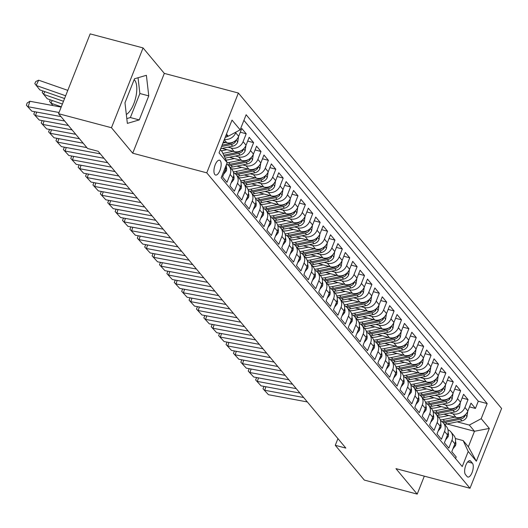 <?xml version="1.0" encoding="UTF-8"?>
<svg xmlns="http://www.w3.org/2000/svg" width="528" height="528" viewBox="0 0 528 528"><rect width="100%" height="100%" fill="white"/><g stroke="black" fill="none" stroke-linecap="round" stroke-linejoin="round"><path stroke-width="0.79" d="M126.324 114.477A18.711 7.649 104.9 0 0 135.617 98.003A18.711 7.649 104.9 0 0 134.647 80.164A18.711 7.649 104.9 0 0 134.145 79.649M214.823 174.537A7.676 3.135 104.9 0 0 215.589 175.052A7.676 3.135 104.9 0 0 220.282 169.475A7.676 3.135 104.9 0 0 220.288 160.736A7.676 3.135 104.9 0 0 219.523 160.215A7.676 3.135 104.9 0 0 214.83 165.799A7.676 3.135 104.9 0 0 214.823 174.537M143.062 47.923L111.461 127.73L132.719 153.206L164.314 73.392L143.062 47.923L90.163 33.891L58.562 113.705L87.582 148.48L98.162 151.285L345.866 448.107L335.287 445.302L364.307 480.077L417.206 494.109L424.314 476.157M164.314 73.392L238.372 93.034L501.6 408.461L469.999 488.268L206.771 172.841L238.372 93.034M224.941 168.247L225.68 169.125L222.559 176.999L227 182.312L230.116 174.445L233.072 177.989A9.596 8.408 -39.8 0 0 231.977 169.594L229.02 166.049A9.596 8.408 140.2 0 1 230.116 174.445M233.072 177.989L229.957 185.856L234.392 191.176L237.508 183.302L240.464 186.846A9.596 8.408 -39.8 0 0 239.369 178.457L236.412 174.913A9.596 8.408 140.2 0 1 237.508 183.302M240.464 186.846L237.349 194.72L241.784 200.033L244.906 192.159L247.863 195.703A9.596 8.408 -39.8 0 0 246.761 187.315L243.804 183.77A9.596 8.408 140.2 0 1 244.906 192.159M247.863 195.703L244.741 203.577L249.183 208.897L252.298 201.023L255.255 204.567A9.596 8.408 -39.8 0 0 254.159 196.178L251.203 192.634A9.596 8.408 140.2 0 1 252.298 201.023M255.255 204.567L252.14 212.441L256.575 217.754L259.69 209.88L262.647 213.424A9.596 8.408 -39.8 0 0 261.551 205.036L258.595 201.491A9.596 8.408 140.2 0 1 259.69 209.88M262.647 213.424L259.532 221.298L263.967 226.618L267.082 218.744L270.046 222.288A9.596 8.408 -39.8 0 0 268.943 213.893L265.987 210.349A9.596 8.408 140.2 0 1 267.082 218.744M270.046 222.288L266.924 230.162L271.359 235.475L274.481 227.601L277.438 231.145A9.596 8.408 -39.8 0 0 276.342 222.757L273.385 219.212A9.596 8.408 140.2 0 1 274.481 227.601M277.438 231.145L274.322 239.019L278.758 244.339L281.873 236.465L284.83 240.009A9.596 8.408 -39.8 0 0 283.734 231.614L280.777 228.07A9.596 8.408 140.2 0 1 281.873 236.465M284.83 240.009L281.714 247.883L286.15 253.196L289.265 245.322L292.228 248.866A9.596 8.408 -39.8 0 0 291.126 240.478L288.169 236.933A9.596 8.408 140.2 0 1 289.265 245.322M292.228 248.866L289.106 256.74L293.542 262.06L296.663 254.186L299.62 257.73A9.596 8.408 -39.8 0 0 298.525 249.335L295.568 245.791A9.596 8.408 140.2 0 1 296.663 254.186M299.62 257.73L296.505 265.604L300.94 270.917L304.055 263.043L307.012 266.587A9.596 8.408 -39.8 0 0 305.917 258.199L302.96 254.654A9.596 8.408 140.2 0 1 304.055 263.043M307.012 266.587L303.897 274.461L308.332 279.781L311.447 271.907L314.411 275.451A9.596 8.408 -39.8 0 0 313.309 267.056L310.352 263.512A9.596 8.408 140.2 0 1 311.447 271.907M314.411 275.451L311.289 283.325L315.724 288.638L318.846 280.764L321.803 284.308A9.596 8.408 -39.8 0 0 320.707 275.92L317.744 272.375A9.596 8.408 140.2 0 1 318.846 280.764M321.803 284.308L318.688 292.182L323.123 297.502L326.238 289.628L329.195 293.172A9.596 8.408 -39.8 0 0 328.099 284.777L325.142 281.233A9.596 8.408 140.2 0 1 326.238 289.628M329.195 293.172L326.08 301.046L330.515 306.359L333.63 298.485L336.587 302.029A9.596 8.408 -39.8 0 0 335.491 293.641L332.534 290.096A9.596 8.408 140.2 0 1 333.63 298.485M336.587 302.029L333.472 309.903L337.907 315.223L341.029 307.349L343.985 310.893A9.596 8.408 -39.8 0 0 342.89 302.498L339.926 298.954A9.596 8.408 140.2 0 1 341.029 307.349M343.985 310.893L340.864 318.767L345.305 324.08L348.421 316.206L351.377 319.75A9.596 8.408 -39.8 0 0 350.282 311.362L347.325 307.817A9.596 8.408 140.2 0 1 348.421 316.206M351.377 319.75L348.262 327.624L352.697 332.937L355.813 325.07L358.769 328.614A9.596 8.408 -39.8 0 0 357.674 320.219L354.717 316.675A9.596 8.408 140.2 0 1 355.813 325.07M358.769 328.614L355.654 336.481L360.089 341.801L363.211 333.927L366.168 337.471A9.596 8.408 -39.8 0 0 365.066 329.083L362.109 325.538A9.596 8.408 140.2 0 1 363.211 333.927M366.168 337.471L363.046 345.345L367.488 350.658L370.603 342.784L373.56 346.328A9.596 8.408 -39.8 0 0 372.464 337.94L369.508 334.396A9.596 8.408 140.2 0 1 370.603 342.784M373.56 346.328L370.445 354.202L374.88 359.522L377.995 351.648L380.952 355.192A9.596 8.408 -39.8 0 0 379.856 346.804L376.9 343.259A9.596 8.408 140.2 0 1 377.995 351.648M380.952 355.192L377.837 363.066L382.272 368.379L385.394 360.505L388.351 364.049A9.596 8.408 -39.8 0 0 387.248 355.661L384.292 352.117A9.596 8.408 140.2 0 1 385.394 360.505M388.351 364.049L385.229 371.923L389.671 377.243L392.786 369.369L395.743 372.913A9.596 8.408 -39.8 0 0 394.647 364.518L391.69 360.974A9.596 8.408 140.2 0 1 392.786 369.369M395.743 372.913L392.627 380.787L397.063 386.1L400.178 378.226L403.135 381.77A9.596 8.408 -39.8 0 0 402.039 373.382L399.082 369.838A9.596 8.408 140.2 0 1 400.178 378.226M403.135 381.77L400.019 389.644L404.455 394.964L407.576 387.09L410.533 390.634A9.596 8.408 -39.8 0 0 409.431 382.239L406.474 378.695A9.596 8.408 140.2 0 1 407.576 387.09M410.533 390.634L407.411 398.508L411.853 403.821L414.968 395.947L417.925 399.491A9.596 8.408 -39.8 0 0 416.83 391.103L413.873 387.559A9.596 8.408 140.2 0 1 414.968 395.947M417.925 399.491L414.81 407.365L419.245 412.685L422.36 404.811L425.317 408.355A9.596 8.408 -39.8 0 0 424.222 399.96L421.265 396.416A9.596 8.408 140.2 0 1 422.36 404.811M425.317 408.355L422.202 416.229L426.637 421.542L429.752 413.668L432.716 417.212A9.596 8.408 -39.8 0 0 431.614 408.824L428.657 405.28A9.596 8.408 140.2 0 1 429.752 413.668M432.716 417.212L429.594 425.086L434.029 430.406L437.151 422.532L440.108 426.076A9.596 8.408 -39.8 0 0 439.012 417.681L436.055 414.137A9.596 8.408 140.2 0 1 437.151 422.532M440.108 426.076L436.993 433.95L441.428 439.263L444.543 431.389L447.5 434.933A9.596 8.408 -39.8 0 0 446.404 426.545L443.447 423.001A9.596 8.408 140.2 0 1 444.543 431.389M447.5 434.933L444.385 442.807L448.82 448.127L451.935 440.253A9.596 8.408 -39.8 0 0 450.839 431.858A9.596 8.408 -39.8 0 0 447.968 429.746M443.923 414.19L455.994 417.391A9.596 8.408 -39.8 0 0 467.874 411.008L470.996 403.135L475.431 408.448L469.511 406.883M449.79 412.982L453.037 413.846A9.596 8.408 -39.8 0 0 464.917 407.464L468.039 399.59L462.119 398.02M468.039 399.59L463.597 394.271L460.482 402.145A9.596 8.408 -39.8 0 1 448.602 408.533L436.531 405.332M429.139 396.469L441.21 399.67A9.596 8.408 -39.8 0 0 453.09 393.287L456.205 385.414L460.64 390.727L454.72 389.162M421.74 387.611L433.818 390.812A9.596 8.408 -39.8 0 0 445.691 384.424L448.813 376.55L453.248 381.869L447.328 380.299M414.348 378.748L426.419 381.949A9.596 8.408 -39.8 0 0 438.299 375.566L441.415 367.693L445.856 373.006L439.936 371.441M406.956 369.89L419.027 373.091A9.596 8.408 -39.8 0 0 430.907 366.703L434.023 358.835L438.458 364.148L432.538 362.578M399.557 361.027L411.635 364.228A9.596 8.408 -39.8 0 0 423.515 357.845L426.631 349.972L431.066 355.291L425.146 353.72M392.165 352.169L404.237 355.37A9.596 8.408 -39.8 0 0 416.117 348.988L419.239 341.114L423.674 346.427L417.754 344.857M384.773 343.306L396.845 346.507A9.596 8.408 -39.8 0 0 408.725 340.124L411.84 332.251L416.275 337.57L410.355 335.999M377.375 334.448L389.453 337.649A9.596 8.408 -39.8 0 0 401.333 331.267L404.448 323.393L408.883 328.706L402.963 327.136M369.983 325.585L382.054 328.786A9.596 8.408 -39.8 0 0 393.934 322.403L397.056 314.53L401.491 319.849L395.571 318.278M362.591 316.727L374.662 319.928A9.596 8.408 -39.8 0 0 386.542 313.546L389.657 305.672L394.093 310.985L388.179 309.415M355.199 307.864L367.27 311.065A9.596 8.408 -39.8 0 0 379.15 304.682L382.265 296.809L386.701 302.128L380.78 300.557M347.8 299.006L359.872 302.207A9.596 8.408 -39.8 0 0 371.752 295.825L374.873 287.951L379.309 293.264L373.388 291.694M340.408 290.143L352.48 293.344A9.596 8.408 -39.8 0 0 364.36 286.961L367.475 279.088L371.917 284.407L365.996 282.836M333.016 281.285L345.088 284.486A9.596 8.408 -39.8 0 0 356.968 278.104L360.083 270.23L364.518 275.543L358.598 273.973M325.618 272.428L337.689 275.629A9.596 8.408 -39.8 0 0 349.569 269.24L352.691 261.367L357.126 266.686L351.206 265.115M318.226 263.564L330.297 266.765A9.596 8.408 -39.8 0 0 342.177 260.383L345.292 252.509L349.734 257.822L343.814 256.258M310.834 254.707L322.905 257.908A9.596 8.408 -39.8 0 0 334.785 251.519L337.9 243.646L342.335 248.965L336.415 247.394M303.435 245.843L315.506 249.044A9.596 8.408 -39.8 0 0 327.386 242.662L330.508 234.788L334.943 240.101L329.023 238.537M296.043 236.986L308.114 240.187A9.596 8.408 -39.8 0 0 319.994 233.798L323.11 225.925L327.551 231.244L321.631 229.673M288.651 228.122L300.722 231.323A9.596 8.408 -39.8 0 0 312.602 224.941L315.718 217.067L320.153 222.38L314.233 220.816M281.252 219.265L293.33 222.466A9.596 8.408 -39.8 0 0 305.204 216.077L308.326 208.21L312.761 213.523L306.841 211.952M273.86 210.401L285.932 213.602A9.596 8.408 -39.8 0 0 297.812 207.22L300.927 199.346L305.369 204.666L299.449 203.095M266.468 201.544L278.54 204.745A9.596 8.408 -39.8 0 0 290.42 198.363L293.535 190.489L297.97 195.802L292.05 194.231M259.07 192.68L271.148 195.881A9.596 8.408 -39.8 0 0 283.028 189.499L286.143 181.625L290.578 186.945L284.658 185.374M251.678 183.823L263.749 187.024A9.596 8.408 -39.8 0 0 275.629 180.642L278.751 172.768L283.186 178.081L277.266 176.51M244.286 174.959L256.357 178.16A9.596 8.408 -39.8 0 0 268.237 171.778L271.352 163.904L275.788 169.224L269.867 167.653M236.887 166.102L248.965 169.303A9.596 8.408 -39.8 0 0 260.845 162.921L263.96 155.047L268.396 160.36L262.475 158.789M229.495 157.238L241.567 160.439A9.596 8.408 -39.8 0 0 253.447 154.057L256.568 146.183L261.004 151.503L255.083 149.932M222.103 148.381L234.175 151.582A9.596 8.408 -39.8 0 0 246.055 145.2L249.17 137.326L253.605 142.639L247.691 141.068M223.41 141.827L226.783 142.718A9.596 8.408 -39.8 0 0 238.663 136.336L241.778 128.462L246.213 133.782L240.293 132.211M472.415 463.175L470.785 461.228A7.438 3.043 104.9 0 0 470.045 460.726A7.438 3.043 104.9 0 0 465.498 466.132A7.438 3.043 104.9 0 0 465.491 474.599L467.122 476.546A7.438 3.043 104.9 0 0 467.861 477.048A7.438 3.043 104.9 0 0 472.408 471.643A7.438 3.043 104.9 0 0 472.415 463.175L467.696 461.921M220.334 149.602L222.123 151.747L227.172 162.624L221.192 177.718L462.238 466.567L468.217 451.466L463.168 440.596L455.341 438.517M227.172 162.624L219.041 152.876L232.016 120.087L240.154 129.835L246.134 114.734L487.179 403.583L481.199 418.678L489.331 428.426L476.348 461.215L468.217 451.466M227.964 147.173L231.218 148.038L234.175 151.582M235.356 156.037L238.61 156.895L241.567 160.439M242.755 164.894L246.008 165.759L248.965 169.303M231.271 168.749L231.825 168.894M250.147 173.758L253.4 174.616L256.357 178.16M238.669 177.613L239.217 177.758M257.539 182.615L260.792 183.48L263.749 187.024M246.061 186.47L246.609 186.615M264.937 191.479L268.184 192.337L271.148 195.881M253.453 195.334L254.008 195.479M272.329 200.336L275.583 201.201L278.54 204.745M260.845 204.191L261.4 204.336M279.721 209.2L282.975 210.058L285.932 213.602M268.244 213.055L268.792 213.2M287.12 218.057L290.367 218.922L293.33 222.466M275.636 221.912L276.19 222.057M294.512 226.921L297.766 227.779L300.722 231.323M283.028 230.776L283.582 230.921M301.904 235.778L305.158 236.643L308.114 240.187M290.426 239.633L290.974 239.778M309.302 244.636L312.55 245.5L315.506 249.044M297.818 248.497L298.373 248.642M316.694 253.499L319.948 254.364L322.905 257.908M305.21 257.354L305.765 257.499M324.086 262.357L327.34 263.221L330.297 266.765M312.609 266.218L313.157 266.363M331.485 271.22L334.732 272.085L337.689 275.629M320.001 275.075L320.555 275.22M338.877 280.078L342.131 280.942L345.088 284.486M327.393 283.932L327.947 284.084M346.269 288.941L349.523 289.806L352.48 293.344M334.792 292.796L335.339 292.941M353.661 297.799L356.915 298.663L359.872 302.207M342.184 301.653L342.731 301.805M361.06 306.662L364.313 307.52L367.27 311.065M349.576 310.517L350.13 310.662M368.452 315.52L371.705 316.384L374.662 319.928M356.974 319.374L357.522 319.526M375.844 324.383L379.097 325.241L382.054 328.786M364.366 328.238L364.914 328.383M383.242 333.241L386.496 334.105L389.453 337.649M371.758 337.095L372.313 337.24M390.634 342.104L393.888 342.962L396.845 346.507M379.157 345.959L379.705 346.104M398.026 350.962L401.28 351.826L404.237 355.37M386.549 354.816L387.097 354.961M405.425 359.825L408.672 360.683L411.635 364.228M393.941 363.68L394.495 363.825M412.817 368.683L416.071 369.547L419.027 373.091M401.333 372.537L401.887 372.682M420.209 377.546L423.463 378.404L426.419 381.949M408.731 381.401L409.279 381.546M427.607 386.404L430.855 387.268L433.818 390.812M416.123 390.258L416.678 390.403M434.999 395.261L438.253 396.125L441.21 399.67M423.515 399.122L424.07 399.267M442.391 404.125L445.645 404.989L448.602 408.533M430.914 407.979L431.462 408.124M475.431 408.448L478.289 401.221L243.903 120.358M235.99 132.073L235.706 132.792A9.596 8.408 140.2 0 1 224.407 139.313M246.213 133.782L243.098 141.656A9.596 8.408 140.2 0 1 231.218 148.038M253.605 142.639L250.49 150.513A9.596 8.408 140.2 0 1 238.61 156.895M261.004 151.503L257.882 159.377A9.596 8.408 140.2 0 1 246.008 165.759M268.396 160.36L265.28 168.234A9.596 8.408 140.2 0 1 253.4 174.616M275.788 169.224L272.672 177.098A9.596 8.408 140.2 0 1 260.792 183.48M283.186 178.081L280.064 185.955A9.596 8.408 140.2 0 1 268.184 192.337M290.578 186.945L287.463 194.819A9.596 8.408 140.2 0 1 275.583 201.201M297.97 195.802L294.855 203.676A9.596 8.408 140.2 0 1 282.975 210.058M305.369 204.666L302.247 212.533A9.596 8.408 140.2 0 1 290.367 218.922M312.761 213.523L309.646 221.397A9.596 8.408 140.2 0 1 297.766 227.779M320.153 222.38L317.038 230.254A9.596 8.408 140.2 0 1 305.158 236.643M327.551 231.244L324.43 239.118A9.596 8.408 140.2 0 1 312.55 245.5M334.943 240.101L331.828 247.975A9.596 8.408 140.2 0 1 319.948 254.364M342.335 248.965L339.22 256.839A9.596 8.408 140.2 0 1 327.34 263.221M349.734 257.822L346.612 265.696A9.596 8.408 140.2 0 1 334.732 272.085M357.126 266.686L354.011 274.56A9.596 8.408 140.2 0 1 342.131 280.942M364.518 275.543L361.403 283.417A9.596 8.408 140.2 0 1 349.523 289.806M371.917 284.407L368.795 292.281A9.596 8.408 140.2 0 1 356.915 298.663M379.309 293.264L376.193 301.138A9.596 8.408 140.2 0 1 364.313 307.52M386.701 302.128L383.585 310.002A9.596 8.408 140.2 0 1 371.705 316.384M394.093 310.985L390.977 318.859A9.596 8.408 140.2 0 1 379.097 325.241M401.491 319.849L398.369 327.723A9.596 8.408 140.2 0 1 386.496 334.105M408.883 328.706L405.768 336.58A9.596 8.408 140.2 0 1 393.888 342.962M416.275 337.57L413.16 345.444A9.596 8.408 140.2 0 1 401.28 351.826M423.674 346.427L420.552 354.301A9.596 8.408 140.2 0 1 408.672 360.683M431.066 355.291L427.951 363.158A9.596 8.408 140.2 0 1 416.071 369.547M438.458 364.148L435.343 372.022A9.596 8.408 140.2 0 1 423.463 378.404M445.856 373.006L442.735 380.879A9.596 8.408 140.2 0 1 430.855 387.268M453.248 381.869L450.133 389.743A9.596 8.408 140.2 0 1 438.253 396.125M460.64 390.727L457.525 398.6A9.596 8.408 140.2 0 1 445.645 404.989M455.578 458.588L456.212 456.984L451.777 451.671L454.898 443.797A9.596 8.408 -39.8 0 0 453.796 435.402L450.839 431.858M463.168 440.596L468.349 446.8L474.494 431.264L469.319 425.066L481.199 418.678M446.919 423.951L474.494 431.264L489.331 428.426M438.306 416.843L438.86 416.988M457.182 421.846L469.319 425.066M111.461 127.73L58.562 113.705M132.719 153.206L206.771 172.841M469.999 488.268L395.947 468.633L417.206 494.109M337.94 438.61L335.287 445.302M225.885 135.584L228.274 136.217L226.479 134.072M478.289 401.221L487.179 403.583M440.576 420.889A9.596 8.408 140.2 0 1 443.447 423.001M433.178 412.025A9.596 8.408 140.2 0 1 436.055 414.137M425.786 403.168A9.596 8.408 140.2 0 1 428.657 405.28M418.394 394.304A9.596 8.408 140.2 0 1 421.265 396.416M411.002 385.447A9.596 8.408 140.2 0 1 413.873 387.559M403.603 376.583A9.596 8.408 140.2 0 1 406.474 378.695M396.211 367.726A9.596 8.408 140.2 0 1 399.082 369.838M388.819 358.862A9.596 8.408 140.2 0 1 391.69 360.974M381.421 350.005A9.596 8.408 140.2 0 1 384.292 352.117M374.029 341.141A9.596 8.408 140.2 0 1 376.9 343.259M366.637 332.284A9.596 8.408 140.2 0 1 369.508 334.396M359.238 323.42A9.596 8.408 140.2 0 1 362.109 325.538M351.846 314.563A9.596 8.408 140.2 0 1 354.717 316.675M344.454 305.699A9.596 8.408 140.2 0 1 347.325 307.817M337.055 296.842A9.596 8.408 140.2 0 1 339.926 298.954M329.663 287.984A9.596 8.408 140.2 0 1 332.534 290.096M322.271 279.121A9.596 8.408 140.2 0 1 325.142 281.233M314.873 270.263A9.596 8.408 140.2 0 1 317.744 272.375M307.481 261.4A9.596 8.408 140.2 0 1 310.352 263.512M300.089 252.542A9.596 8.408 140.2 0 1 302.96 254.654M292.69 243.679A9.596 8.408 140.2 0 1 295.568 245.791M285.298 234.821A9.596 8.408 140.2 0 1 288.169 236.933M277.906 225.958A9.596 8.408 140.2 0 1 280.777 228.07M270.514 217.1A9.596 8.408 140.2 0 1 273.385 219.212M263.116 208.237A9.596 8.408 140.2 0 1 265.987 210.349M255.724 199.379A9.596 8.408 140.2 0 1 258.595 201.491M248.332 190.516A9.596 8.408 140.2 0 1 251.203 192.634M240.933 181.658A9.596 8.408 140.2 0 1 243.804 183.77M233.541 172.795A9.596 8.408 140.2 0 1 236.412 174.913M226.571 164.129A9.596 8.408 140.2 0 1 229.02 166.049M225.68 169.125A9.596 8.408 -39.8 0 0 226.294 164.835M240.154 129.835L228.274 136.217M468.349 446.8L476.348 461.215M124.978 102.815L127.354 123.38L139.247 119.915L148.764 95.878L146.388 75.306L134.495 78.778L124.978 102.815M126.799 118.595L130.363 117.559L139.88 93.522L138.052 77.741M139.88 93.522L148.764 95.878M130.363 117.559L139.247 119.915M452.899 448.846L455.499 445.606A6.356 5.57 -39.8 0 0 455.499 441.428M307.336 401.94L268.455 394.706L263.01 388.773L264 386.397M265.881 386.747L264.752 390.278L303.64 397.511M268.455 394.706L263.01 388.773M448.826 415.49L442.913 416.704A15.233 13.352 140.2 0 1 438.392 416.948M454.951 417.113L443.157 419.536A18.348 16.084 140.2 0 1 440.286 419.899M467.755 411.305L466.943 416.698A6.356 5.57 140.2 0 1 461.875 420.882L446.853 423.971A18.348 16.084 140.2 0 1 444.53 424.294M462.706 416.592A6.356 5.57 140.2 0 1 459.584 418.136L444.556 421.225A18.348 16.084 140.2 0 1 441.857 421.575M443.104 422.611A18.348 16.084 -39.8 0 0 445.447 422.288L460.469 419.199A6.356 5.57 -39.8 0 0 464.633 416.566L465.049 415.008M445.5 439.982L448.107 436.742A6.356 5.57 -39.8 0 0 448.107 432.564M299.944 393.083L261.056 385.849L255.618 379.916L256.608 377.533M258.489 377.883L257.36 381.421L296.248 388.648M261.056 385.849L255.618 379.916M438.108 431.125L440.708 427.885A6.356 5.57 -39.8 0 0 440.708 423.707M292.552 384.219L253.664 376.985L248.219 371.052L249.216 368.676M251.097 369.026L249.968 372.557L288.856 379.79M253.664 376.985L248.219 371.052M430.716 422.268L433.316 419.021A6.356 5.57 -39.8 0 0 433.316 414.843M285.16 375.362L246.272 368.128L240.827 362.195L241.817 359.812M243.698 360.162L242.57 363.7L281.457 370.933M246.272 368.128L240.827 362.195M423.317 413.404L425.924 410.164A6.356 5.57 -39.8 0 0 425.924 405.986M277.761 366.498L238.874 359.264L233.435 353.331L234.425 350.955M236.306 351.305L235.178 354.836L274.065 362.069M238.874 359.264L233.435 353.331M441.434 406.626L435.514 407.847A15.233 13.352 140.2 0 1 431 408.085M447.553 408.256L435.758 410.678A18.348 16.084 140.2 0 1 432.894 411.041M460.357 402.448L459.551 407.84A6.356 5.57 140.2 0 1 454.483 412.018L439.454 415.107A18.348 16.084 140.2 0 1 437.138 415.437M455.314 407.735A6.356 5.57 140.2 0 1 452.186 409.273L437.164 412.361A18.348 16.084 140.2 0 1 434.465 412.711M435.706 413.754A18.348 16.084 -39.8 0 0 438.055 413.424L453.077 410.335A6.356 5.57 -39.8 0 0 457.241 407.702L457.657 406.144M434.036 397.769L428.122 398.983A15.233 13.352 140.2 0 1 423.608 399.227M440.161 399.392L428.366 401.821A18.348 16.084 140.2 0 1 425.495 402.178M452.965 393.584L452.153 398.977A6.356 5.57 140.2 0 1 447.084 403.161L432.062 406.25A18.348 16.084 140.2 0 1 429.739 406.573M447.922 398.871A6.356 5.57 140.2 0 1 444.794 400.415L429.772 403.504A18.348 16.084 140.2 0 1 427.066 403.854M428.314 404.897A18.348 16.084 -39.8 0 0 430.657 404.567L445.685 401.478A6.356 5.57 -39.8 0 0 449.849 398.845L450.265 397.287M426.644 388.912L420.73 390.126A15.233 13.352 140.2 0 1 416.216 390.364M432.769 390.535L420.974 392.957A18.348 16.084 140.2 0 1 418.103 393.32M445.573 384.727L444.761 390.119A6.356 5.57 140.2 0 1 439.692 394.297L424.67 397.386A18.348 16.084 140.2 0 1 422.347 397.716M440.524 390.014A6.356 5.57 140.2 0 1 437.402 391.552L422.374 394.64A18.348 16.084 140.2 0 1 419.674 394.99M420.922 396.033A18.348 16.084 -39.8 0 0 423.265 395.703L438.286 392.614A6.356 5.57 -39.8 0 0 442.451 389.981L442.867 388.423M419.252 380.048L413.332 381.262A15.233 13.352 140.2 0 1 408.817 381.506M425.377 381.671L413.576 384.1A18.348 16.084 140.2 0 1 410.711 384.457M438.174 375.863L437.369 381.256A6.356 5.57 140.2 0 1 432.3 385.44L417.272 388.529A18.348 16.084 140.2 0 1 414.955 388.852M433.132 381.15A6.356 5.57 140.2 0 1 430.01 382.694L414.982 385.783A18.348 16.084 140.2 0 1 412.282 386.133M413.523 387.176A18.348 16.084 -39.8 0 0 415.873 386.846L430.894 383.757A6.356 5.57 -39.8 0 0 435.059 381.124L435.475 379.566M415.925 404.547L418.526 401.3A6.356 5.57 -39.8 0 0 418.526 397.122M270.369 357.641L231.482 350.407L226.043 344.474L227.033 342.091M228.914 342.441L227.786 345.979L266.673 353.212M231.482 350.407L226.043 344.474M411.853 371.191L405.94 372.405A15.233 13.352 140.2 0 1 401.425 372.643M417.978 372.814L406.184 375.236A18.348 16.084 140.2 0 1 403.313 375.599M430.782 367.006L429.97 372.398A6.356 5.57 140.2 0 1 424.901 376.576L409.88 379.665A18.348 16.084 140.2 0 1 407.557 379.995M425.74 372.293A6.356 5.57 140.2 0 1 422.611 373.831L407.59 376.919A18.348 16.084 140.2 0 1 404.884 377.276M406.131 378.312A18.348 16.084 -39.8 0 0 408.474 377.982L423.502 374.893A6.356 5.57 -39.8 0 0 427.667 372.26L428.083 370.702M408.533 395.683L411.134 392.443A6.356 5.57 -39.8 0 0 411.134 388.265M262.977 348.777L224.09 341.543L218.645 335.61L219.635 333.234M221.516 333.584L220.394 337.115L259.274 344.348M224.09 341.543L218.645 335.61M404.461 362.327L398.548 363.541A15.233 13.352 140.2 0 1 394.033 363.785M410.586 363.95L398.792 366.379A18.348 16.084 140.2 0 1 395.921 366.736M423.39 358.149L422.578 363.535A6.356 5.57 140.2 0 1 417.509 367.719L402.488 370.808A18.348 16.084 140.2 0 1 400.165 371.131M418.341 363.429A6.356 5.57 140.2 0 1 415.219 364.973L400.198 368.062A18.348 16.084 140.2 0 1 397.492 368.412M398.739 369.455A18.348 16.084 -39.8 0 0 401.082 369.125L416.104 366.036A6.356 5.57 -39.8 0 0 420.275 363.403L420.684 361.845M401.135 386.826L403.742 383.579A6.356 5.57 -39.8 0 0 403.742 379.401M255.578 339.92L216.691 332.686L211.253 326.753L212.243 324.37M214.124 324.72L212.995 328.258L251.882 335.491M216.691 332.686L211.253 326.753M397.069 353.47L391.149 354.684A15.233 13.352 140.2 0 1 386.635 354.922M403.194 355.093L391.393 357.515A18.348 16.084 140.2 0 1 388.529 357.878M415.991 349.285L415.186 354.677A6.356 5.57 140.2 0 1 410.117 358.855L395.089 361.944A18.348 16.084 140.2 0 1 392.773 362.274M410.949 354.572A6.356 5.57 140.2 0 1 407.827 356.11L392.799 359.198A18.348 16.084 140.2 0 1 390.1 359.555M391.34 360.591A18.348 16.084 -39.8 0 0 393.69 360.261L408.712 357.172A6.356 5.57 -39.8 0 0 412.876 354.545L413.292 352.981M393.743 377.962L396.343 374.722A6.356 5.57 -39.8 0 0 396.343 370.544M248.186 331.056L209.299 323.829L203.861 317.889L204.851 315.513M206.732 315.863L205.603 319.394L244.49 326.627M209.299 323.829L203.861 317.889M389.671 344.606L383.757 345.82A15.233 13.352 140.2 0 1 379.243 346.064M395.795 346.229L384.001 348.658A18.348 16.084 140.2 0 1 381.13 349.015M408.599 340.428L407.788 345.814A6.356 5.57 140.2 0 1 402.725 349.998L387.697 353.087A18.348 16.084 140.2 0 1 385.374 353.417M403.557 345.708A6.356 5.57 140.2 0 1 400.429 347.252L385.407 350.341A18.348 16.084 140.2 0 1 382.701 350.691M383.948 351.734A18.348 16.084 -39.8 0 0 386.291 351.404L401.32 348.315A6.356 5.57 -39.8 0 0 405.484 345.682L405.9 344.124M386.351 369.105L388.951 365.864A6.356 5.57 -39.8 0 0 388.951 361.68M240.794 322.199L201.907 314.965L196.462 309.032L197.452 306.656M199.333 307.006L198.211 310.537L237.092 317.77M201.907 314.965L196.462 309.032M382.279 335.749L376.365 336.963A15.233 13.352 140.2 0 1 371.851 337.201M388.403 337.372L376.609 339.794A18.348 16.084 140.2 0 1 373.738 340.157M401.207 331.564L400.396 336.956A6.356 5.57 140.2 0 1 395.327 341.134L380.305 344.223A18.348 16.084 140.2 0 1 377.982 344.553M396.158 336.851A6.356 5.57 140.2 0 1 393.037 338.389L378.015 341.477A18.348 16.084 140.2 0 1 375.309 341.834M376.556 342.87A18.348 16.084 -39.8 0 0 378.899 342.54L393.921 339.451A6.356 5.57 -39.8 0 0 398.092 336.824L398.501 335.26M378.952 360.241L381.559 357.001A6.356 5.57 -39.8 0 0 381.559 352.823M233.396 313.335L194.509 306.108L189.07 300.168L190.06 297.792M191.941 298.142L190.813 301.673L229.7 308.906M194.509 306.108L189.07 300.168M374.887 326.885L368.973 328.099A15.233 13.352 140.2 0 1 364.452 328.343M381.011 328.508L369.211 330.937A18.348 16.084 140.2 0 1 366.346 331.294M393.809 322.707L393.004 328.099A6.356 5.57 140.2 0 1 387.935 332.277L372.913 335.366A18.348 16.084 140.2 0 1 370.59 335.696M388.766 327.994A6.356 5.57 140.2 0 1 385.645 329.531L370.616 332.62A18.348 16.084 140.2 0 1 367.917 332.97M369.158 334.013A18.348 16.084 -39.8 0 0 371.507 333.683L386.529 330.594A6.356 5.57 -39.8 0 0 390.694 327.961L391.109 326.403M371.56 351.384L374.161 348.143A6.356 5.57 -39.8 0 0 374.161 343.966M226.004 304.478L187.117 297.244L181.678 291.311L182.668 288.935M184.549 289.285L183.421 292.816L222.308 300.049M187.117 297.244L181.678 291.311M367.488 318.028L361.574 319.242A15.233 13.352 140.2 0 1 357.06 319.48M373.613 319.651L361.819 322.073A18.348 16.084 140.2 0 1 358.948 322.436M386.417 313.843L385.605 319.235A6.356 5.57 140.2 0 1 380.543 323.42L365.515 326.509A18.348 16.084 140.2 0 1 363.191 326.832M381.374 319.13A6.356 5.57 140.2 0 1 378.246 320.668L363.224 323.756A18.348 16.084 140.2 0 1 360.525 324.113M361.766 325.149A18.348 16.084 -39.8 0 0 364.109 324.819L379.137 321.73A6.356 5.57 -39.8 0 0 383.302 319.103L383.717 317.546M364.168 342.52L366.769 339.28A6.356 5.57 -39.8 0 0 366.769 335.102M218.612 295.621L179.725 288.387L174.28 282.447L175.27 280.071M177.151 280.421L176.029 283.952L214.916 291.185M179.725 288.387L174.28 282.447M360.096 309.164L354.182 310.385A15.233 13.352 140.2 0 1 349.668 310.622M366.221 310.787L354.427 313.216A18.348 16.084 140.2 0 1 351.556 313.573M379.025 304.986L378.213 310.378A6.356 5.57 140.2 0 1 373.144 314.556L358.123 317.645A18.348 16.084 140.2 0 1 355.799 317.975M373.976 310.273A6.356 5.57 140.2 0 1 370.854 311.81L355.832 314.899A18.348 16.084 140.2 0 1 353.126 315.249M354.374 316.292A18.348 16.084 -39.8 0 0 356.717 315.962L371.738 312.873A6.356 5.57 -39.8 0 0 375.91 310.24L376.319 308.682M356.77 333.663L359.377 330.422A6.356 5.57 -39.8 0 0 359.377 326.245M211.213 286.757L172.326 279.523L166.888 273.59L167.878 271.214M169.759 271.564L168.63 275.095L207.517 282.328M172.326 279.523L166.888 273.59M349.378 324.799L351.978 321.559A6.356 5.57 -39.8 0 0 351.978 317.381M203.821 277.9L164.934 270.666L159.496 264.726L160.486 262.35M162.367 262.7L161.238 266.231L200.125 273.464M164.934 270.666L159.496 264.726M341.986 315.942L344.586 312.701A6.356 5.57 -39.8 0 0 344.586 308.524M196.429 269.036L157.542 261.802L152.097 255.869L153.087 253.493M154.968 253.843L153.846 257.374L192.733 264.607M157.542 261.802L152.097 255.869M334.587 307.078L337.194 303.838A6.356 5.57 -39.8 0 0 337.194 299.66M189.031 260.179L150.15 252.945L144.705 247.012L145.695 244.629M147.576 244.979L146.447 248.51L185.335 255.743M150.15 252.945L144.705 247.012M327.195 298.221L329.795 294.98A6.356 5.57 -39.8 0 0 329.802 290.803M181.639 251.315L142.751 244.081L137.313 238.148L138.303 235.772M140.184 236.122L139.055 239.653L177.943 246.886M142.751 244.081L137.313 238.148M319.803 289.357L322.403 286.117A6.356 5.57 -39.8 0 0 322.403 281.939M174.247 242.458L135.359 235.224L129.914 229.291L130.911 226.908M132.785 227.258L131.663 230.795L170.551 238.022M135.359 235.224L129.914 229.291M312.411 280.5L315.011 277.259A6.356 5.57 -39.8 0 0 315.011 273.082M166.848 233.594L127.967 226.36L122.522 220.427L123.512 218.051M125.393 218.401L124.265 221.932L163.152 229.165M127.967 226.36L122.522 220.427M305.012 271.636L307.619 268.396A6.356 5.57 -39.8 0 0 307.619 264.218M159.456 224.737L120.569 217.503L115.13 211.57L116.12 209.187M118.001 209.537L116.873 213.074L155.76 220.308M120.569 217.503L115.13 211.57M297.62 262.779L300.221 259.538A6.356 5.57 -39.8 0 0 300.221 255.361M152.064 215.873L113.177 208.639L107.732 202.706L108.728 200.33M110.609 200.68L109.481 204.211L148.368 211.444M113.177 208.639L107.732 202.706M290.228 253.922L292.829 250.675A6.356 5.57 -39.8 0 0 292.829 246.497M144.672 207.016L105.785 199.782L100.34 193.849L101.33 191.466M103.211 191.816L102.082 195.353L140.969 202.587M105.785 199.782L100.34 193.849M282.83 245.058L285.437 241.817A6.356 5.57 -39.8 0 0 285.437 237.64M137.273 198.152L98.386 190.918L92.948 184.985L93.938 182.609M95.819 182.959L94.69 186.49L133.577 193.723M98.386 190.918L92.948 184.985M275.438 236.201L278.038 232.954A6.356 5.57 -39.8 0 0 278.038 228.776M129.881 189.295L90.994 182.061L85.556 176.128L86.546 173.745M88.427 174.095L87.298 177.632L126.185 184.866M90.994 182.061L85.556 176.128M268.046 227.337L270.646 224.096A6.356 5.57 -39.8 0 0 270.646 219.919M122.489 180.431L83.602 173.197L78.157 167.264L79.147 164.888M81.028 165.238L79.906 168.769L118.787 176.002M83.602 173.197L78.157 167.264M260.647 218.48L263.254 215.239A6.356 5.57 -39.8 0 0 263.254 211.055M115.091 171.574L76.204 164.34L70.765 158.407L71.755 156.031M73.636 156.38L72.508 159.911L111.395 167.145M76.204 164.34L70.765 158.407M253.255 209.616L255.856 206.375A6.356 5.57 -39.8 0 0 255.856 202.198M107.699 162.71L68.812 155.483L63.373 149.543L64.363 147.167M66.244 147.517L65.116 151.048L104.003 158.281M68.812 155.483L63.373 149.543M245.863 200.759L248.464 197.518A6.356 5.57 -39.8 0 0 248.464 193.34M100.307 153.853L61.42 146.619L55.975 140.686L56.965 138.31M58.846 138.659L57.724 142.19L86.856 147.609M61.42 146.619L55.975 140.686M238.465 191.895L241.072 188.654A6.356 5.57 -39.8 0 0 241.072 184.477M83.16 143.18L54.021 137.762L48.583 131.822L49.573 129.446M51.454 129.796L50.325 133.327L79.464 138.745M54.021 137.762L48.583 131.822M231.073 183.038L233.673 179.797A6.356 5.57 -39.8 0 0 233.673 175.619M75.761 134.317L46.629 128.898L41.191 122.965L42.181 120.589M44.062 120.938L42.933 124.469L72.065 129.888M46.629 128.898L41.191 122.965M223.681 174.174L226.281 170.933A6.356 5.57 -39.8 0 0 226.281 166.756M68.369 125.459L39.237 120.041L33.792 114.101L34.782 111.725M36.663 112.075L35.541 115.606L64.673 121.031M39.237 120.041L33.792 114.101M60.977 116.596L31.838 111.177L26.4 105.244L27.1 103.052L29.891 101.27L61.182 107.092M29.891 101.27L28.142 106.748L59.044 112.497M31.838 111.177L26.4 105.244M352.704 300.307L346.79 301.521A15.233 13.352 140.2 0 1 342.269 301.765M358.829 301.93L347.028 304.352A18.348 16.084 140.2 0 1 344.164 304.715M371.626 296.122L370.821 301.514A6.356 5.57 140.2 0 1 365.752 305.699L350.731 308.788A18.348 16.084 140.2 0 1 348.407 309.111M366.584 301.409A6.356 5.57 140.2 0 1 363.462 302.947L348.434 306.035A18.348 16.084 140.2 0 1 345.734 306.392M346.982 307.428A18.348 16.084 -39.8 0 0 349.325 307.098L364.346 304.009A6.356 5.57 -39.8 0 0 368.511 301.382L368.927 299.825M345.305 291.443L339.392 292.664A15.233 13.352 140.2 0 1 334.877 292.901M351.43 293.066L339.636 295.495A18.348 16.084 140.2 0 1 336.772 295.858M364.234 287.265L363.422 292.657A6.356 5.57 140.2 0 1 358.36 296.835L343.332 299.924A18.348 16.084 140.2 0 1 341.009 300.254M359.192 292.552A6.356 5.57 140.2 0 1 356.063 294.089L341.042 297.178A18.348 16.084 140.2 0 1 338.342 297.528M339.583 298.571A18.348 16.084 -39.8 0 0 341.926 298.241L356.954 295.152A6.356 5.57 -39.8 0 0 361.119 292.519L361.535 290.961M337.913 282.586L332 283.8A15.233 13.352 140.2 0 1 327.485 284.044M344.038 284.209L332.244 286.631A18.348 16.084 140.2 0 1 329.373 286.994M356.842 278.401L356.03 283.793A6.356 5.57 140.2 0 1 350.962 287.978L335.94 291.067A18.348 16.084 140.2 0 1 333.617 291.39M351.793 283.688A6.356 5.57 140.2 0 1 348.671 285.226L333.65 288.314A18.348 16.084 140.2 0 1 330.944 288.671M332.191 289.707A18.348 16.084 -39.8 0 0 334.534 289.384L349.556 286.295A6.356 5.57 -39.8 0 0 353.727 283.661L354.143 282.104M330.521 273.722L324.608 274.943A15.233 13.352 140.2 0 1 320.087 275.18M336.646 275.345L324.845 277.774A18.348 16.084 140.2 0 1 321.981 278.137M349.444 269.544L348.638 274.936A6.356 5.57 140.2 0 1 343.57 279.114L328.548 282.203A18.348 16.084 140.2 0 1 326.225 282.533M344.401 274.831A6.356 5.57 140.2 0 1 341.279 276.368L326.251 279.457A18.348 16.084 140.2 0 1 323.552 279.807M324.799 280.85A18.348 16.084 -39.8 0 0 327.142 280.52L342.164 277.431A6.356 5.57 -39.8 0 0 346.328 274.798L346.744 273.24M323.129 264.865L317.209 266.079A15.233 13.352 140.2 0 1 312.695 266.323M329.248 266.488L317.453 268.91A18.348 16.084 140.2 0 1 314.589 269.273M342.052 260.68L341.24 266.072A6.356 5.57 140.2 0 1 336.178 270.257L321.149 273.346A18.348 16.084 140.2 0 1 318.826 273.669M337.009 265.967A6.356 5.57 140.2 0 1 333.881 267.511L318.859 270.6A18.348 16.084 140.2 0 1 316.16 270.95M317.401 271.986A18.348 16.084 -39.8 0 0 319.744 271.663L334.772 268.574A6.356 5.57 -39.8 0 0 338.936 265.94L339.352 264.383M315.731 256.001L309.817 257.222A15.233 13.352 140.2 0 1 305.303 257.459M321.856 257.631L310.061 260.053A18.348 16.084 140.2 0 1 307.19 260.416M334.66 251.823L333.848 257.215A6.356 5.57 140.2 0 1 328.779 261.393L313.757 264.482A18.348 16.084 140.2 0 1 311.434 264.812M329.617 257.11A6.356 5.57 140.2 0 1 326.489 258.647L311.467 261.736A18.348 16.084 140.2 0 1 308.761 262.086M310.009 263.129A18.348 16.084 -39.8 0 0 312.352 262.799L327.38 259.71A6.356 5.57 -39.8 0 0 331.544 257.077L331.96 255.519M308.339 247.144L302.425 248.358A15.233 13.352 140.2 0 1 297.904 248.602M314.464 248.767L302.669 251.196A18.348 16.084 140.2 0 1 299.798 251.552M327.268 242.959L326.456 248.351A6.356 5.57 140.2 0 1 321.387 252.536L306.365 255.625A18.348 16.084 140.2 0 1 304.042 255.948M322.219 248.246A6.356 5.57 140.2 0 1 319.097 249.79L304.069 252.879A18.348 16.084 140.2 0 1 301.369 253.229M302.617 254.272A18.348 16.084 -39.8 0 0 304.96 253.942L319.981 250.853A6.356 5.57 -39.8 0 0 324.146 248.219L324.562 246.662M300.947 238.286L295.027 239.501A15.233 13.352 140.2 0 1 290.512 239.738M307.065 239.91L295.271 242.332A18.348 16.084 140.2 0 1 292.406 242.695M319.869 234.102L319.064 239.494A6.356 5.57 140.2 0 1 313.995 243.672L298.967 246.761A18.348 16.084 140.2 0 1 296.65 247.091M314.827 239.389A6.356 5.57 140.2 0 1 311.698 240.926L296.677 244.015A18.348 16.084 140.2 0 1 293.977 244.365M295.218 245.408A18.348 16.084 -39.8 0 0 297.568 245.078L312.589 241.989A6.356 5.57 -39.8 0 0 316.754 239.356L317.17 237.798M293.548 229.423L287.635 230.637A15.233 13.352 140.2 0 1 283.12 230.881M299.673 231.046L287.879 233.475A18.348 16.084 140.2 0 1 285.008 233.831M312.477 225.238L311.665 230.63A6.356 5.57 140.2 0 1 306.596 234.815L291.575 237.904A18.348 16.084 140.2 0 1 289.252 238.227M307.435 230.525A6.356 5.57 140.2 0 1 304.306 232.069L289.285 235.158A18.348 16.084 140.2 0 1 286.579 235.508M287.826 236.551A18.348 16.084 -39.8 0 0 290.169 236.221L305.197 233.132A6.356 5.57 -39.8 0 0 309.362 230.498L309.778 228.941M286.156 220.565L280.243 221.78A15.233 13.352 140.2 0 1 275.728 222.017M292.281 222.189L280.487 224.611A18.348 16.084 140.2 0 1 277.616 224.974M305.085 216.381L304.273 221.773A6.356 5.57 140.2 0 1 299.204 225.951L284.183 229.04A18.348 16.084 140.2 0 1 281.86 229.37M300.036 221.668A6.356 5.57 140.2 0 1 296.914 223.205L281.886 226.294A18.348 16.084 140.2 0 1 279.187 226.651M280.434 227.687A18.348 16.084 -39.8 0 0 282.777 227.357L297.799 224.268A6.356 5.57 -39.8 0 0 301.963 221.635L302.379 220.077M278.764 211.702L272.844 212.916A15.233 13.352 140.2 0 1 268.33 213.16M284.889 213.325L273.088 215.754A18.348 16.084 140.2 0 1 270.224 216.11M297.686 207.524L296.881 212.909A6.356 5.57 140.2 0 1 291.812 217.094L276.784 220.183A18.348 16.084 140.2 0 1 274.468 220.506M292.644 212.804A6.356 5.57 140.2 0 1 289.522 214.348L274.494 217.437A18.348 16.084 140.2 0 1 271.795 217.787M273.035 218.83A18.348 16.084 -39.8 0 0 275.385 218.5L290.407 215.411A6.356 5.57 -39.8 0 0 294.571 212.777L294.987 211.22M271.366 202.844L265.452 204.059A15.233 13.352 140.2 0 1 260.938 204.296M277.49 204.468L265.696 206.89A18.348 16.084 140.2 0 1 262.825 207.253M290.294 198.66L289.483 204.052A6.356 5.57 140.2 0 1 284.414 208.23L269.392 211.319A18.348 16.084 140.2 0 1 267.069 211.649M285.252 203.947A6.356 5.57 140.2 0 1 282.124 205.484L267.102 208.573A18.348 16.084 140.2 0 1 264.396 208.93M265.643 209.966A18.348 16.084 -39.8 0 0 267.986 209.636L283.015 206.547A6.356 5.57 -39.8 0 0 287.179 203.92L287.595 202.356M263.974 193.981L258.06 195.195A15.233 13.352 140.2 0 1 253.546 195.439M270.098 195.604L258.304 198.033A18.348 16.084 140.2 0 1 255.433 198.389M282.902 189.803L282.091 195.188A6.356 5.57 140.2 0 1 277.022 199.373L262 202.462A18.348 16.084 140.2 0 1 259.677 202.792M277.853 195.083A6.356 5.57 140.2 0 1 274.732 196.627L259.71 199.716A18.348 16.084 140.2 0 1 257.004 200.066M258.251 201.109A18.348 16.084 -39.8 0 0 260.594 200.779L275.616 197.69A6.356 5.57 -39.8 0 0 279.787 195.056L280.196 193.499M256.582 185.123L250.661 186.338A15.233 13.352 140.2 0 1 246.147 186.575M262.706 186.747L250.906 189.169A18.348 16.084 140.2 0 1 248.041 189.532M275.504 180.939L274.699 186.331A6.356 5.57 140.2 0 1 269.63 190.509L254.602 193.598A18.348 16.084 140.2 0 1 252.285 193.928M270.461 186.226A6.356 5.57 140.2 0 1 267.34 187.763L252.311 190.852A18.348 16.084 140.2 0 1 249.612 191.209M250.853 192.245A18.348 16.084 -39.8 0 0 253.202 191.915L268.224 188.826A6.356 5.57 -39.8 0 0 272.389 186.199L272.804 184.635M249.183 176.26L243.269 177.474A15.233 13.352 140.2 0 1 238.755 177.718M255.308 177.883L243.514 180.312A18.348 16.084 140.2 0 1 240.643 180.668M268.112 172.082L267.3 177.474A6.356 5.57 140.2 0 1 262.238 181.652L247.21 184.741A18.348 16.084 140.2 0 1 244.886 185.071M263.069 177.368A6.356 5.57 140.2 0 1 259.941 178.906L244.919 181.995A18.348 16.084 140.2 0 1 242.213 182.345M243.461 183.388A18.348 16.084 -39.8 0 0 245.804 183.058L260.832 179.969A6.356 5.57 -39.8 0 0 264.997 177.335L265.412 175.778M241.791 167.402L235.877 168.617A15.233 13.352 140.2 0 1 231.363 168.854M247.916 169.026L236.122 171.448A18.348 16.084 140.2 0 1 233.251 171.811M260.72 163.218L259.908 168.61A6.356 5.57 140.2 0 1 254.839 172.795L239.818 175.883A18.348 16.084 140.2 0 1 237.494 176.207M255.671 168.505A6.356 5.57 140.2 0 1 252.549 170.042L237.527 173.131A18.348 16.084 140.2 0 1 234.821 173.488M236.069 174.524A18.348 16.084 -39.8 0 0 238.412 174.194L253.433 171.105A6.356 5.57 -39.8 0 0 257.605 168.478L258.014 166.921M234.399 158.539L228.485 159.76A15.233 13.352 140.2 0 1 225.984 160.063M240.524 160.162L228.723 162.591A18.348 16.084 140.2 0 1 227.08 162.855M253.321 154.361L252.516 159.753A6.356 5.57 140.2 0 1 247.447 163.931L232.426 167.02A18.348 16.084 140.2 0 1 230.102 167.35M248.279 159.647A6.356 5.57 140.2 0 1 245.157 161.185L230.129 164.274A18.348 16.084 140.2 0 1 227.429 164.624M228.67 165.667A18.348 16.084 -39.8 0 0 231.02 165.337L246.041 162.248A6.356 5.57 -39.8 0 0 250.206 159.614L250.622 158.057M227 149.681L221.364 150.836M52.219 100.498L50.939 103.184L61.294 106.801M233.125 151.305L222.895 153.41M245.929 145.497L245.117 150.889A6.356 5.57 140.2 0 1 240.055 155.074L225.093 158.149M240.887 150.784A6.356 5.57 140.2 0 1 237.758 152.321L223.727 155.206M224.255 156.347L238.649 153.384A6.356 5.57 -39.8 0 0 242.814 150.757L243.23 149.2M52.906 105.547L49.579 101.336L50.299 99.825M44.827 91.634L43.54 94.327L63.479 101.29M225.733 142.441L222.941 143.015M238.537 136.64L237.725 142.032A6.356 5.57 140.2 0 1 232.657 146.21L220.704 148.672M42.907 90.968L42.187 92.479L47.243 98.756L62.39 104.042M233.488 141.926A6.356 5.57 140.2 0 1 230.366 143.464L222.09 145.167M221.555 146.52L231.251 144.527A6.356 5.57 -39.8 0 0 235.422 141.893L235.831 140.336M67.802 90.361L38.663 80.19L36.148 85.463L65.663 95.773M227.971 136.138A6.356 5.57 140.2 0 1 225.265 137.353L225.179 137.366M38.663 80.19L35.798 81.51L34.795 83.615L39.844 89.899L64.574 98.531M224.255 139.696L226.783 142.718M453.037 413.846L455.994 417.391M464.917 407.464L467.874 411.008M235.706 132.792L238.663 136.336M243.098 141.656L246.055 145.2M250.49 150.513L253.447 154.057M257.882 159.377L260.845 162.921M265.28 168.234L268.237 171.778M272.672 177.098L275.629 180.642M280.064 185.955L283.028 189.499M287.463 194.819L290.42 198.363M294.855 203.676L297.812 207.22M302.247 212.533L305.204 216.077M309.646 221.397L312.602 224.941M317.038 230.254L319.994 233.798M324.43 239.118L327.386 242.662M331.828 247.975L334.785 251.519M339.22 256.839L342.177 260.383M346.612 265.696L349.569 269.24M354.011 274.56L356.968 278.104M361.403 283.417L364.36 286.961M368.795 292.281L371.752 295.825M376.193 301.138L379.15 304.682M383.585 310.002L386.542 313.546M390.977 318.859L393.934 322.403M398.369 327.723L401.333 331.267M405.768 336.58L408.725 340.124M413.16 345.444L416.117 348.988M420.552 354.301L423.515 357.845M427.951 363.158L430.907 366.703M435.343 372.022L438.299 375.566M442.735 380.879L445.691 384.424M450.133 389.743L453.09 393.287M457.525 398.6L460.482 402.145M451.935 440.253L454.898 443.797M469.154 460.792L470.785 461.228M454.562 444.642L455.44 445.691M466.97 416.572L465.399 414.685M444.556 421.225L443.157 419.536M446.853 423.971L445.447 422.288M459.584 418.136L459.162 417.635M461.875 420.882L460.469 419.199M463.373 416.229L464.633 416.566M447.17 435.778L448.041 436.828M439.771 426.921L440.649 427.97M432.379 418.057L433.257 419.107M424.987 409.2L425.858 410.249M459.571 407.708L458 405.827M437.164 412.361L435.758 410.678M439.454 415.107L438.055 413.424M452.186 409.273L451.77 408.771M454.483 412.018L453.077 410.335M455.981 407.372L457.241 407.702M452.179 398.851L450.608 396.964M429.772 403.504L428.366 401.821M432.062 406.25L430.657 404.567M444.794 400.415L444.378 399.914M447.084 403.161L445.685 401.478M448.589 398.508L449.849 398.845M444.787 389.987L443.216 388.106M422.374 394.64L420.974 392.957M424.67 397.386L423.265 395.703M437.402 391.552L436.979 391.05M439.692 394.297L438.286 392.614M441.19 389.651L442.451 389.981M437.389 381.13L435.818 379.243M414.982 385.783L413.576 384.1M417.272 388.529L415.873 386.846M430.01 382.694L429.587 382.193M432.3 385.44L430.894 383.757M433.798 380.787L435.059 381.124M417.589 400.336L418.466 401.386M429.997 372.266L428.426 370.385M407.59 376.919L406.184 375.236M409.88 379.665L408.474 377.982M422.611 373.831L422.195 373.329M424.901 376.576L423.502 374.893M426.406 371.93L427.667 372.26M410.197 391.479L411.074 392.528M422.605 363.409L421.034 361.522M400.198 368.062L398.792 366.379M402.488 370.808L401.082 369.125M415.219 364.973L414.803 364.472M417.509 367.719L416.104 366.036M419.008 363.066L420.275 363.403M402.805 382.615L403.682 383.671M415.206 354.545L413.635 352.664M392.799 359.198L391.393 357.515M395.089 361.944L393.69 360.261M407.827 356.11L407.405 355.608M410.117 358.855L408.712 357.172M411.616 354.209L412.876 354.545M395.406 373.758L396.284 374.807M407.814 345.688L406.243 343.807M385.407 350.341L384.001 348.658M387.697 353.087L386.291 351.404M400.429 347.252L400.013 346.751M402.725 349.998L401.32 348.315M404.224 345.345L405.484 345.682M388.014 364.894L388.892 365.95M400.422 336.824L398.851 334.943M378.015 341.477L376.609 339.794M380.305 344.223L378.899 342.54M393.037 338.389L392.621 337.887M395.327 341.134L393.921 339.451M396.825 336.488L398.092 336.824M380.622 356.037L381.5 357.086M393.023 327.967L391.453 326.086M370.616 332.62L369.211 330.937M372.913 335.366L371.507 333.683M385.645 329.531L385.222 329.03M387.935 332.277L386.529 330.594M389.433 327.624L390.694 327.961M373.223 347.173L374.101 348.229M385.631 319.103L384.061 317.222M363.224 323.756L361.819 322.073M365.515 326.509L364.109 324.819M378.246 320.668L377.83 320.166M380.543 323.42L379.137 321.73M382.041 318.767L383.302 319.103M365.831 338.316L366.709 339.365M378.239 310.246L376.669 308.365M355.832 314.899L354.427 313.216M358.123 317.645L356.717 315.962M370.854 311.81L370.438 311.309M373.144 314.556L371.738 312.873M374.642 309.903L375.91 310.24M358.439 329.452L359.317 330.508M351.041 320.595L351.919 321.644M343.649 311.738L344.527 312.787M336.257 302.874L337.135 303.923M328.858 294.017L329.736 295.066M321.466 285.153L322.344 286.202M314.074 276.296L314.952 277.345M306.682 267.432L307.553 268.481M299.284 258.575L300.161 259.624M291.892 249.711L292.769 250.76M284.5 240.854L285.371 241.903M277.101 231.99L277.979 233.046M269.709 223.133L270.587 224.182M262.317 214.269L263.195 215.325M254.918 205.412L255.796 206.461M247.526 196.548L248.404 197.604M240.134 187.691L241.012 188.74M232.736 178.827L233.614 179.883M225.344 169.97L226.222 171.019M370.847 301.382L369.27 299.501M348.434 306.035L347.028 304.352M350.731 308.788L349.325 307.098M363.462 302.947L363.04 302.445M365.752 305.699L364.346 304.009M367.25 301.046L368.511 301.382M363.449 292.525L361.878 290.644M341.042 297.178L339.636 295.495M343.332 299.924L341.926 298.241M356.063 294.089L355.648 293.588M358.36 296.835L356.954 295.152M359.858 292.189L361.119 292.519M356.057 283.668L354.486 281.78M333.65 288.314L332.244 286.631M335.94 291.067L334.534 289.384M348.671 285.226L348.256 284.731M350.962 287.978L349.556 286.295M352.46 283.325L353.727 283.661M348.665 274.804L347.094 272.923M326.251 279.457L324.845 277.774M328.548 282.203L327.142 280.52M341.279 276.368L340.857 275.867M343.57 279.114L342.164 277.431M345.068 274.468L346.328 274.798M341.266 265.947L339.695 264.059M318.859 270.6L317.453 268.91M321.149 273.346L319.744 271.663M333.881 267.511L333.465 267.01M336.178 270.257L334.772 268.574M337.676 265.604L338.936 265.94M333.874 257.083L332.303 255.202M311.467 261.736L310.061 260.053M313.757 264.482L312.352 262.799M326.489 258.647L326.073 258.146M328.779 261.393L327.38 259.71M330.277 256.747L331.544 257.077M326.482 248.226L324.911 246.338M304.069 252.879L302.669 251.196M306.365 255.625L304.96 253.942M319.097 249.79L318.674 249.289M321.387 252.536L319.981 250.853M322.885 247.883L324.146 248.219M319.084 239.362L317.513 237.481M296.677 244.015L295.271 242.332M298.967 246.761L297.568 245.078M311.698 240.926L311.282 240.425M313.995 243.672L312.589 241.989M315.493 239.026L316.754 239.356M311.692 230.505L310.121 228.617M289.285 235.158L287.879 233.475M291.575 237.904L290.169 236.221M304.306 232.069L303.89 231.568M306.596 234.815L305.197 233.132M308.101 230.162L309.362 230.498M304.3 221.641L302.729 219.76M281.886 226.294L280.487 224.611M284.183 229.04L282.777 227.357M296.914 223.205L296.492 222.704M299.204 225.951L297.799 224.268M300.703 221.305L301.963 221.635M296.901 212.784L295.33 210.896M274.494 217.437L273.088 215.754M276.784 220.183L275.385 218.5M289.522 214.348L289.1 213.847M291.812 217.094L290.407 215.411M293.311 212.441L294.571 212.777M289.509 203.92L287.938 202.039M267.102 208.573L265.696 206.89M269.392 211.319L267.986 209.636M282.124 205.484L281.708 204.983M284.414 208.23L283.015 206.547M285.919 203.584L287.179 203.92M282.117 195.063L280.546 193.182M259.71 199.716L258.304 198.033M262 202.462L260.594 200.779M274.732 196.627L274.316 196.126M277.022 199.373L275.616 197.69M278.52 194.72L279.787 195.056M274.718 186.199L273.148 184.318M252.311 190.852L250.906 189.169M254.602 193.598L253.202 191.915M267.34 187.763L266.917 187.262M269.63 190.509L268.224 188.826M271.128 185.863L272.389 186.199M267.326 177.342L265.756 175.461M244.919 181.995L243.514 180.312M247.21 184.741L245.804 183.058M259.941 178.906L259.525 178.405M262.238 181.652L260.832 179.969M263.736 176.999L264.997 177.335M259.934 168.478L258.364 166.597M237.527 173.131L236.122 171.448M239.818 175.883L238.412 174.194M252.549 170.042L252.133 169.541M254.839 172.795L253.433 171.105M256.337 168.142L257.605 168.478M252.536 159.621L250.965 157.74M230.129 164.274L228.723 162.591M232.426 167.02L231.02 165.337M245.157 161.185L244.735 160.684M247.447 163.931L246.041 162.248M248.945 159.278L250.206 159.614M245.144 150.757L243.573 148.876M237.758 152.321L237.343 151.82M240.055 155.074L238.649 153.384M241.553 150.421L242.814 150.757M237.752 141.9L236.181 140.019M230.366 143.464L229.951 142.963M232.657 146.21L231.251 144.527M234.155 141.563L235.422 141.893"/></g></svg>
